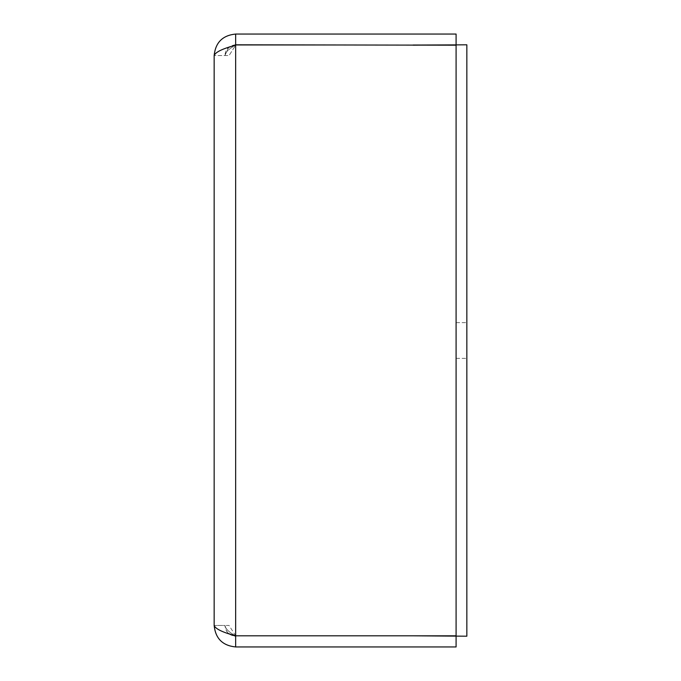 <?xml version="1.0" encoding="UTF-8"?>
<svg xmlns="http://www.w3.org/2000/svg" width="681" height="681" viewBox="0 0 681 681"><rect width="100%" height="100%" fill="white"/><g stroke="black" fill="none" stroke-linecap="round" stroke-linejoin="round"><path stroke-width="0.51" stroke-dasharray="3.4 2.55" d="M413.078 635.816L466.843 636.199L466.843 44.801L413.078 44.801L456.091 45.184L456.091 635.816L235.66 635.816L456.091 635.816L456.091 45.184L235.66 45.184L229.054 55.553L214.157 55.553L214.157 625.447C215.451 628.903 222.619 632.36 235.66 635.816L229.054 625.447L224.909 625.447L229.054 625.447L235.66 635.816L456.091 635.816L456.091 45.184L235.66 45.184L229.054 55.553L214.157 55.553C215.451 42.511 222.619 35.344 235.66 34.05L456.091 34.05L456.091 44.801L413.078 44.801L456.091 44.801M456.091 340.5L456.091 358.368L456.091 340.5M235.66 636.199L235.66 635.816C229.139 632.36 225.556 628.903 224.909 625.447L214.157 625.447L224.909 625.447C225.556 631.968 229.139 635.552 235.66 636.199L235.66 646.95L456.091 646.95L456.091 636.199M228.697 47.364L224.909 55.553C225.556 52.096 229.139 48.64 235.66 45.184L235.66 34.05M235.66 44.801C229.139 45.448 225.556 49.032 224.909 55.553C225.556 52.096 229.139 48.64 235.66 45.184L413.078 45.184M228.722 633.645L227.258 632.147L224.909 625.447C225.556 628.903 229.139 632.36 235.66 635.816L235.66 45.184C222.619 48.64 215.451 52.096 214.157 55.553M235.66 646.95C222.619 645.656 215.451 638.489 214.157 625.447M466.843 340.5L466.843 358.368L466.843 340.5M456.091 358.368L466.843 358.368L456.091 358.368M456.091 322.632L466.843 322.632L456.091 322.632"/><path stroke-width="1.02" d="M228.697 47.364L235.66 44.801L456.091 45.184L456.091 635.816L235.66 635.816L235.66 646.95L456.091 646.95L456.091 636.199M456.091 44.801L456.091 34.05L235.66 34.05C222.619 35.344 215.451 42.511 214.157 55.553C215.451 52.096 222.619 48.64 235.66 45.184L235.66 635.816C222.619 632.36 215.451 628.903 214.157 625.447L214.157 55.553M235.66 44.801L235.66 34.05M214.157 625.447C215.451 638.489 222.619 645.656 235.66 646.95M413.078 635.816L466.843 636.199L466.843 44.801L413.078 45.184M228.722 633.645L235.66 636.199"/></g></svg>
